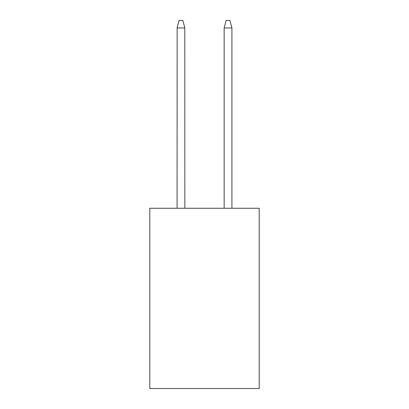 <?xml version="1.0" encoding="UTF-8"?>
<svg xmlns="http://www.w3.org/2000/svg" width="409" height="409" viewBox="0 0 409 409"><rect width="100%" height="100%" fill="white"/><g stroke="black" fill="none" stroke-linecap="round" stroke-linejoin="round"><path stroke-width="0.61" d="M259.214 208.258L259.214 388.55L149.786 388.55L149.786 208.258L259.214 208.258M184.796 27.792L184.842 208.258M177.082 208.258L177.128 27.792M177.097 27.894L179.086 20.45L182.838 20.45L184.827 27.894M231.918 208.258L231.918 27.792L229.914 20.45L226.162 20.45L224.158 27.792L224.158 208.258M184.842 27.96L177.082 27.96M224.158 27.96L231.918 27.96"/></g></svg>
